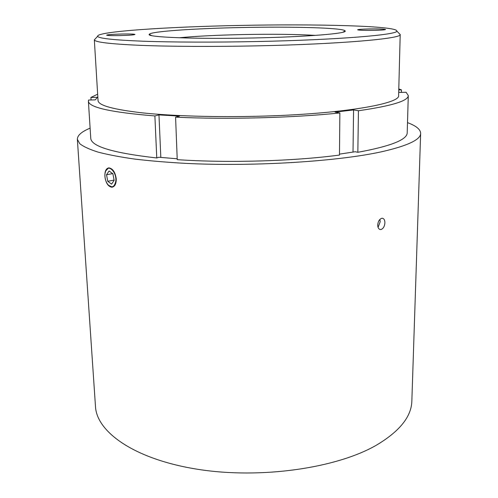 <?xml version="1.0" encoding="UTF-8"?>
<svg xmlns="http://www.w3.org/2000/svg" width="498" height="498" viewBox="0 0 498 498"><rect width="100%" height="100%" fill="white"/><g stroke="black" fill="none" stroke-linecap="round" stroke-linejoin="round"><path stroke-width="0.75" d="M115.729 181.558C117.173 172.806 108.701 163.686 105.781 170.696L104.978 173.615C104.63 177.798 105.595 181.459 107.885 184.602C111.714 188.294 114.328 187.279 115.729 181.558M105.638 171.026L108.601 167.882M368.956 28.952C361.959 29.121 358.187 29.401 357.632 29.793C358.871 30.291 364.424 30.478 374.291 30.347C381.319 30.173 385.085 29.892 385.583 29.507C384.244 29.002 378.704 28.816 368.956 28.952M121.929 34.013C112.778 34.256 107.674 34.636 106.616 35.153C107.313 35.57 111.677 35.713 119.707 35.588C128.945 35.339 134.043 34.96 135.002 34.449C134.248 34.032 129.891 33.889 121.929 34.013M398.991 33.304L400.193 34.543C401.954 38.583 340.788 44.135 257.703 45.841C214.028 46.775 170.173 46.544 140.237 45.343C110.326 44.011 95.031 42.193 94.346 39.884L95.504 38.601M400.205 34.43L398.618 95.33C401.139 103.789 340.931 114.26 258.723 116.227C215.566 117.335 172.215 116.003 142.739 112.903C113.295 109.529 98.392 105.42 98.044 100.577L94.327 39.772M315.464 35.395C296.298 34.269 272.07 33.995 242.775 34.561C216.997 35.121 195.758 36.192 179.05 37.78M253.494 37.973C195.067 39.261 145.69 37.188 149.257 34.325C150.489 31.399 195.216 28.423 242.078 27.521C292.295 26.444 343.688 27.801 345.12 30.907C348.083 33.434 307.254 36.896 253.494 37.973M257.366 41.521C338.304 39.877 398.219 34.748 396.788 31.05C397.541 25.852 315.751 23.817 239.806 25.442C168.561 26.792 96.6 31.449 97.627 36.273C98.442 38.383 113.494 40.027 142.764 41.203C172.047 42.262 214.8 42.417 257.366 41.521M378.063 227.399L380.204 221.747L379.893 219.413M116.252 178.925C116.258 183.974 114.795 186.738 111.857 187.229C107.998 186.501 105.676 182.81 104.891 176.143C104.761 171.069 106.105 168.312 108.938 167.857C112.853 168.598 115.287 172.283 116.252 178.925M90.113 128.16C81.579 131.69 77.327 135.419 77.358 139.353L95.479 406.436C96.631 432.189 134.958 459.473 197.949 469.334C260.809 479.281 336.81 468.176 376.538 445.1C399.745 431.249 411.516 416.521 411.852 400.915L420.642 133.358C420.536 129.43 416.16 125.851 407.501 122.62M381.269 229.441L380.391 229.547C378.679 229.236 377.783 227.723 377.714 225.009C378.026 221.573 379.295 219.357 381.512 218.361L382.327 218.261C384.002 218.554 384.861 220.06 384.904 222.793C384.637 226.21 383.423 228.426 381.269 229.441M77.358 139.353L79.786 143.729C83.502 146.636 89.621 149.437 98.137 152.127C108.054 154.71 120.255 157.032 134.753 159.086C150.458 160.947 167.863 162.398 186.955 163.444C255.86 166.749 339.885 161.259 382.981 151.454C408.123 145.584 420.679 139.552 420.642 133.358M112.498 187.136L108.539 185.324M339.487 154.131L355.273 151.728L357.838 152.295C390.712 146.244 407.165 139.739 407.208 132.785L408.285 95.572C408.304 100.895 391.689 105.956 358.442 110.743L353.568 109.94L335.048 112.112L339.86 112.94C293.596 117.852 226.559 119.613 175.582 117.161L179.56 116.096L158.968 114.907L154.884 115.947C110.923 112.343 88.762 107.412 88.389 101.156L88.569 100.048L95.274 99.88L97.459 97.291L90.904 97.446L97.652 94.184M88.389 101.156L90.761 138.307C91.271 146.474 113.27 153.029 156.764 157.959L158.912 157.25L177.201 158.781M175.582 117.161L177.232 159.653C227.617 163.12 293.764 161.203 339.48 155.059L339.86 112.94M398.705 91.931L399.639 92.423L406.094 92.267L408.285 95.572M398.786 88.93L401.463 89.889L398.761 89.951M154.884 115.947L156.764 157.959M158.968 114.907L160.823 157.436M353.568 109.94L353.014 152.108M358.442 110.743L357.838 152.295M401.463 89.889L401.394 92.379M90.904 97.446L91.066 99.986M112.897 173.783L109.074 170.988L106.528 174.761L107.767 181.303L111.564 184.129L114.148 180.388L112.897 173.783M114.086 180.077L107.767 181.303M112.66 173.609L106.528 174.761M105.781 170.696L105.918 170.36M151.517 35.57L149.257 34.325M396.788 31.05L400.193 34.543M379.769 229.404L380.391 229.547M97.627 36.273L94.346 39.884M342.904 32.227L345.12 30.907"/></g></svg>
